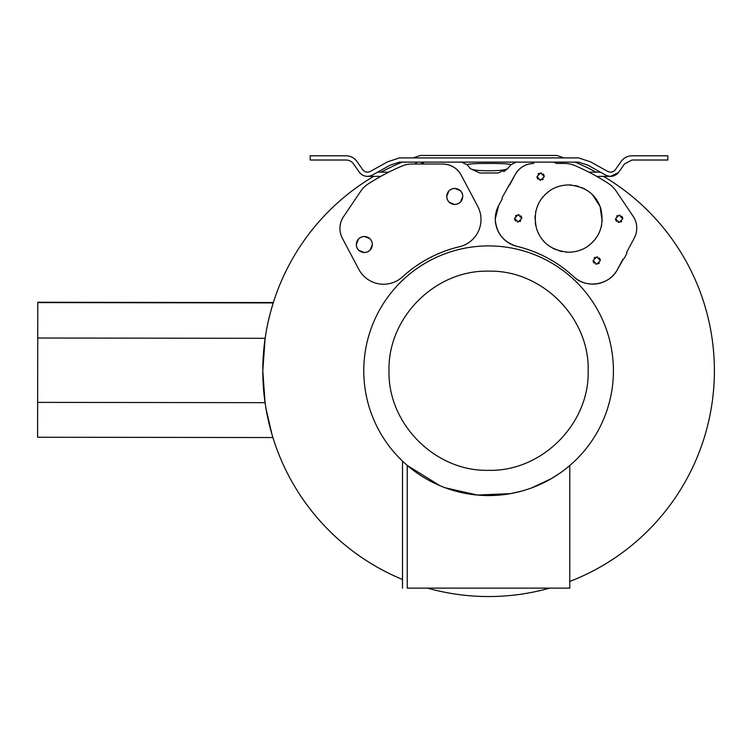 <?xml version="1.0" encoding="UTF-8"?>
<svg xmlns="http://www.w3.org/2000/svg" width="752" height="752" viewBox="0 0 752 752"><rect width="100%" height="100%" fill="white"/><g stroke="black" fill="none" stroke-linecap="round" stroke-linejoin="round"><path stroke-width="1.13" d="M603.518 176.372A225.807 225.807 0 0 1 569.781 581.446M413.158 157.911A225.807 225.807 0 0 1 420.481 155.457L556.715 155.457A225.807 225.807 0 0 1 564.028 157.911M574.989 162.122A225.807 225.807 0 0 1 596.082 172.161M549.665 588.13A225.807 225.807 0 0 1 427.531 588.13M402.499 579.482A225.807 225.807 0 0 1 262.796 370.736L265.061 402.668L37.647 402.376L37.6 437.241L272.901 437.542M266.029 408.815L272.027 434.637M272.224 435.305L272.901 437.551M363.771 370.736A124.823 124.823 0 0 1 488.593 245.913A124.823 124.823 0 0 1 613.416 370.736A124.823 124.823 0 0 1 488.593 495.559A124.823 124.823 0 0 1 363.771 370.736M461.239 175.197L477.736 206.377A28.012 28.012 0 0 1 459.397 246.75A127.379 127.379 0 0 0 402.499 276.868A28.012 28.012 0 0 1 358.798 269.319L342.376 238.281A21 21 0 0 1 343.523 216.717L360.791 191.121A25.211 25.211 0 0 1 368.01 184.033A222.263 222.263 0 0 1 402.085 166.004A25.211 25.211 0 0 1 411.899 164.021L442.674 164.021C450.927 164.321 457.113 168.044 461.239 175.197A21 21 0 0 0 442.674 164.021M555.211 162.479A4.211 4.211 90 0 1 556.583 163.457L564.432 163.457A26.79 26.79 0 0 1 574.998 165.628A222.442 222.442 0 0 1 608.462 183.507A26.79 26.79 0 0 1 616.076 190.989L633.128 216.266A21.178 21.178 0 0 1 634.246 238.093L626.764 252.108L634.246 238.093M615.418 169.623L621.049 161.52C623.765 157.835 627.403 155.927 631.981 155.805L667.842 155.805L667.842 160.016L631.981 160.016L624.508 163.927L618.868 172.029C615.315 176.363 610.962 177.416 605.811 175.188L587.951 165.196L578.57 162.122L399.472 162.122L390.1 165.196L372.231 175.188C367.079 177.416 362.727 176.363 359.174 172.029L353.543 163.927A9.099 9.099 90 0 0 346.061 160.016L310.2 160.016L310.2 155.805L346.061 155.805A13.31 13.31 90 0 1 356.993 161.52L362.624 169.623C364.711 172.161 367.249 172.772 370.257 171.465L387.6 161.812L399.472 157.911L578.57 157.911L590.442 161.812L607.785 171.465C610.793 172.772 613.341 172.161 615.418 169.623L615.023 170.121M389.019 370.736C387.647 317.532 435.389 269.789 488.593 271.162C541.807 269.789 589.549 317.532 588.177 370.736C589.549 423.949 541.807 471.692 488.593 470.32C435.389 471.692 387.647 423.949 389.019 370.736M539.663 180.113L540.622 180.236L536.975 176.588L537.229 177.933M537.417 178.327L538.037 179.173M536.975 176.579L540.622 172.951L544.269 176.588L540.622 180.236M538.883 173.383L538.037 174.013M517.226 221.868L518.175 222L514.537 218.353L514.791 219.697M514.97 220.092L515.599 220.928M514.537 218.353L518.175 214.705L521.822 218.353L518.175 222M516.445 215.147L515.599 215.777M618.2 222.319L619.159 222.442L615.512 218.794L615.766 220.139M615.954 220.533L616.584 221.379M615.512 218.785L619.159 215.147L622.806 218.794L619.159 222.442M617.42 215.589L616.584 216.219M595.763 264.074L596.721 264.206L593.074 260.559L593.328 261.903M593.516 262.298L594.136 263.134M593.074 260.549L596.721 256.911L600.369 260.559L596.721 264.206M594.982 257.353L594.136 257.983M549.759 190.726C555.042 187.041 561.349 185.095 568.672 184.917C585.291 186.393 595.979 194.204 600.745 208.36C604.448 224.519 600.058 237.2 587.585 246.421C582.302 250.115 575.994 252.052 568.672 252.23C552.053 250.754 541.365 242.943 536.599 228.796C532.895 212.637 537.276 199.947 549.759 190.726L545.012 194.636M564.63 185.161L561.33 185.725M558.228 186.571L555.136 187.756M542.775 197.071L540.838 199.647M539.09 202.514L537.605 205.616M535.96 210.626L535.612 212.243M535.133 215.721L535.01 219.152M535.255 222.611L535.819 225.91M536.674 229.022L537.849 232.105M542.671 239.954L544.73 242.238M547.165 244.466L549.74 246.412M552.598 248.151L555.709 249.645M558.962 250.801L562.299 251.629M565.861 252.117L568.672 252.23M451.726 188.949L454.744 188.367L460.384 190.679M460.421 190.707L462.17 193.292M462.217 193.414L462.809 196.404C462.339 201.32 459.651 204.018 454.744 204.497L449.094 202.194M447.261 199.449L446.679 196.46C447.139 191.544 449.828 188.855 454.744 188.367C459.632 188.846 462.311 191.525 462.809 196.404L460.497 202.081M460.459 202.119L457.874 203.867M457.752 203.914L454.744 204.497C449.856 204.027 447.167 201.348 446.679 196.46L448.982 190.792M361.336 237.021L364.344 236.438L369.984 238.741M370.022 238.779L371.77 241.354M371.817 241.477L372.409 244.475C371.939 249.382 369.251 252.08 364.344 252.559L358.695 250.256M356.862 247.521L356.279 244.522C356.749 239.615 359.437 236.918 364.344 236.438C369.232 236.908 371.92 239.587 372.409 244.475L370.106 250.143M370.069 250.181L367.474 251.929M367.352 251.976L364.344 252.559C359.456 252.089 356.768 249.41 356.279 244.522L358.582 238.854M555.183 162.47A4.211 4.211 90 0 0 553.5 162.122L516.267 162.122L510.899 164.744L507.666 168.608C505.607 170.018 499.403 170.742 489.026 170.77C478.742 170.751 472.529 170.027 470.385 168.608L470.122 168.298M516.107 162.131L510.899 164.744C509.903 163.88 502.609 163.447 489.026 163.457C475.753 163.428 468.458 163.861 467.152 164.744L470.385 168.608L479.785 172.988L498.256 172.988L507.666 168.608L503.784 171.672M37.647 402.376L37.732 338.015L265.136 338.315L262.796 370.736A225.807 225.807 0 0 1 373.678 176.372M381.114 172.161A225.807 225.807 0 0 1 402.207 162.122M271.942 307.117L272.581 304.983M273.333 302.558L37.779 302.248L273.333 302.558L270.654 311.704M270.325 312.917L268.144 321.894M267.928 322.881L266.725 328.793M37.779 302.248L37.732 338.015M417.116 162.122A10.866 10.866 90 0 1 414.841 164.021L411.899 164.021M562.393 163.457A10.866 10.866 90 0 1 560.926 162.122A10.866 10.866 90 0 0 562.383 163.457M377.918 172.161L388.775 172.161M359.55 172.537L359.55 172.537A10.114 10.114 90 0 0 367.484 176.372L380.803 176.372M423.696 162.206A4.211 4.211 90 0 1 424.542 162.122L421.007 164.021A15.078 15.078 -90 0 0 421.167 163.814A4.211 4.211 90 0 1 421.825 163.109M421.881 163.071A4.211 4.211 90 0 1 422.652 162.564M422.737 162.526A4.211 4.211 90 0 1 423.583 162.225M481.111 172.988L482.709 172.988M495.333 172.988L496.969 172.988M509.602 185.058L515.167 174.652C519.331 167.489 525.554 163.757 533.845 163.457A21.178 21.178 0 0 0 515.167 174.652L502.186 197.456L502.129 199.054L498.614 205.634A28.191 28.191 0 0 0 516.915 246.336A127.201 127.201 0 0 1 546.864 257.654M502.186 197.456L502.129 199.054L498.614 205.634L495.286 218.917C496.188 233.035 503.398 242.172 516.915 246.336C538.404 251.591 557.307 261.687 573.616 276.633A28.191 28.191 0 0 0 617.627 269.207L623.549 258.791M547.212 257.842A127.201 127.201 0 0 1 560.513 266.039M561.067 266.424A127.201 127.201 0 0 1 573.616 276.633C586.25 289.163 609.806 285.196 617.627 269.207L622.985 259.167M624.226 258.35L626.773 253.574L626.764 252.108A0.696 0.696 0 0 0 626.698 252.587M596.693 176.372L610.568 176.372L618.492 172.537M588.882 172.161L600.124 172.161M406.578 464.83L405.328 463.73M403.298 461.869L402.715 461.324M569.781 465.554L569.781 588.13L407.236 588.13C400.929 588.13 400.929 588.13 407.236 588.13L407.236 465.403C400.919 459.735 400.919 459.735 407.236 465.403L439.929 485.689M445.109 487.738L477.332 495.051L510.439 493.641M510.448 493.641L521.239 491.216M531.833 487.832L551.733 478.422L561.011 472.406M565.476 469.079L569.414 465.873M502.157 198.312L502.129 199.054M509.001 185.5L508.314 185.998M553.5 162.122L556.583 163.457M516.539 162.122L516.032 162.122M515.599 162.122L508.202 162.122M506.98 162.122L493.19 162.122M491.488 162.122L486.826 162.122M484.796 162.122L480.575 162.122M474.86 162.122L462.311 162.122M479.823 172.988L498.256 172.988M461.512 162.122L467.152 164.744L461.925 162.131M611.122 172.133L612.579 171.804M613.406 171.428L614.628 170.544M449.019 190.754L451.614 189.006M449.057 202.156L447.318 199.571M358.619 238.816L361.214 237.068M358.657 250.219L356.918 247.643M542.361 179.803L543.198 179.173M544.269 176.588L544.006 175.254M543.828 174.859L543.198 174.013M541.581 173.073L540.622 172.951M519.914 221.558L520.76 220.928M521.822 218.353L521.568 217.008M521.39 216.614L520.76 215.777M519.134 214.837L518.175 214.705M620.898 222L621.735 221.379M622.806 218.794L622.553 217.45M622.365 217.055L621.735 216.219M620.118 215.279L619.159 215.147M598.46 263.764L599.297 263.134M600.369 260.559L600.105 259.214M599.927 258.82L599.297 257.983M597.68 257.034L596.721 256.911M572.704 251.995L576.004 251.422M579.115 250.576L582.198 249.391M587.585 246.421L592.332 242.511M594.569 240.076L596.505 237.5M598.254 234.633L599.729 231.541M601.374 226.521L601.732 224.904M602.211 221.436L600.105 206.546L592.604 194.909M590.17 192.681L587.594 190.745M584.736 188.996L581.625 187.511M578.373 186.346L575.045 185.528M571.473 185.03L568.672 184.917M37.779 302.605L273.22 302.915M510.899 164.744L507.666 168.608M515.712 157.939L516.53 157.911M461.521 157.911L462.395 157.948M402.499 461.117L402.499 588.13"/></g></svg>
